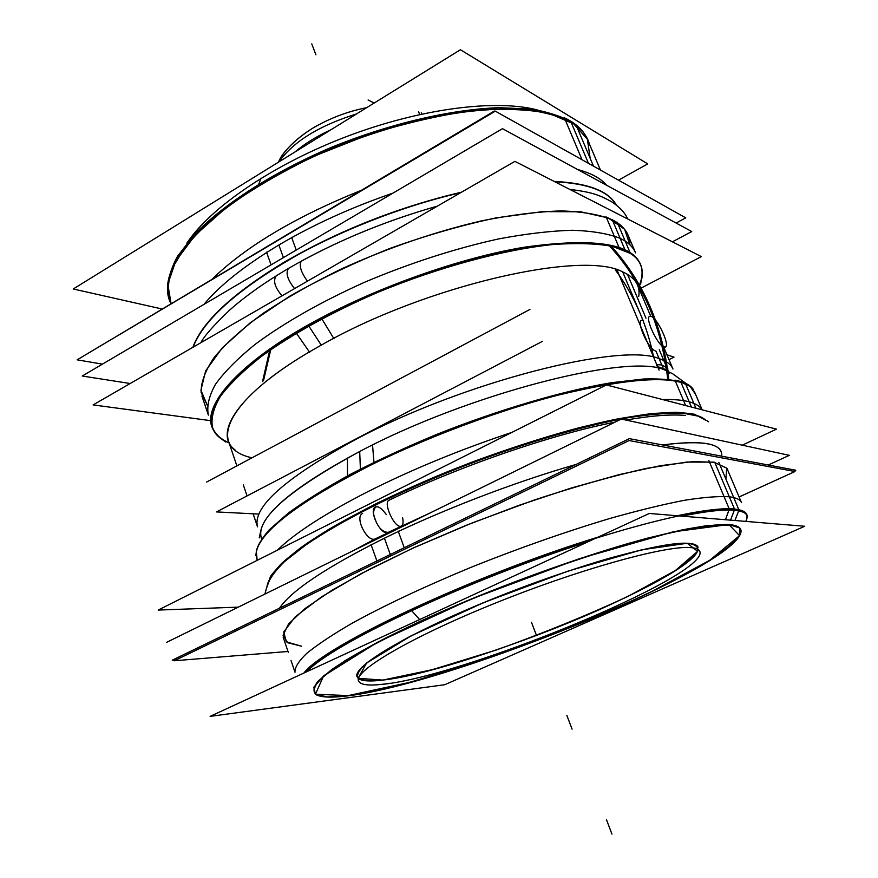 <?xml version="1.0" encoding="UTF-8"?>
<svg xmlns="http://www.w3.org/2000/svg" width="878" height="878" viewBox="0 0 878 878"><rect width="100%" height="100%" fill="white"/><g stroke="black" fill="none" stroke-linecap="round" stroke-linejoin="round"><path stroke-width="1.32" d="M804.742 526.262L649.336 513.454L210.127 716.371L444.729 684.73L804.742 526.262M740.352 534.087C742.766 528.589 738.947 525.395 728.905 524.517L739.814 528.029L739.55 535.657C734.238 542.516 724.284 550.736 709.687 560.318C684.467 575.628 652.233 592.035 612.965 609.53C521.784 649.643 407.875 687.353 348.259 695.585L327.373 696.956L315.421 694.257L313.808 687.255L323.576 675.95L345.142 660.629C365.237 648.612 390.49 635.398 420.891 620.987C485.062 591.662 565.267 561.755 629.735 543.054C660.333 534.691 685.905 528.907 706.461 525.702L728.905 524.517C717.919 524.309 702.521 526.065 682.711 529.785L647.712 538.104C595.416 552.163 528.271 575.375 466.657 600.914C436.607 613.733 409.389 626.212 385.025 638.361C362.877 650.005 345.065 660.443 331.599 669.673L317.935 681.317C313.161 687.584 312.766 692.149 316.738 695.014M358.476 678.628C362.065 681.13 370.154 681.613 382.753 680.088C429.133 674.282 523.178 643.344 597.622 610.44C629.603 596.129 655.482 582.86 675.27 570.623C686.585 563.028 694.037 556.597 697.648 551.329C698.767 546.906 695.288 544.217 687.2 543.262L668.619 544.601C651.97 547.378 631.589 552.097 607.488 558.781C556.893 573.608 494.929 596.733 444.663 619.561L410.86 635.99C391.632 646.296 376.86 655.328 366.565 663.066C359.058 669.881 356.238 674.962 358.092 678.31C362.46 680.615 370.681 681.207 382.753 680.088C460.588 671.813 677.07 584.924 696.869 552.701M341.838 696.484C438.352 688.176 722.407 574.212 740.231 534.373C743.04 527.996 737.52 524.759 723.67 524.66M725.458 519.732L728.96 510.03M747.167 515.99C746.772 511.468 740.845 509.064 729.409 508.768M746.662 514.804C745.466 511.918 741.46 510.107 734.634 509.372C745.049 510.579 748.934 514.19 746.289 520.226M316.881 695.069C322.522 697.461 332.981 697.626 348.259 695.585C450.853 683.161 722.188 573.29 740.297 534.23M730.562 520.149L734.293 510.261L730.562 520.149M746.519 521.466L747.057 515.715C745.598 512.148 739.814 510.261 729.706 510.03L708.886 460.665M291.002 660.41L294.997 672.252C294.657 667.51 298.608 661.189 306.85 653.276C317.649 644.518 332.729 634.509 352.089 623.248C384.685 605.304 424.513 586.592 471.541 567.111C519.48 547.927 565.728 531.673 610.276 518.36C638.163 510.502 662.835 504.488 684.291 500.317C703.487 497.266 718.489 496.081 729.311 496.772L734.919 510.063L729.311 496.772C736.181 497.65 740.253 499.615 741.504 502.644L727.006 468.457M681.921 516.143C710.148 510.414 729.3 508.702 739.397 510.996L739.002 510.063M738.848 509.701L718.852 462.432M588.139 541.737C468.04 579.776 331.884 644.09 306.938 671.648M596.25 537.984C471.585 576.451 325.738 645.44 304.611 672.724C325.738 645.44 471.585 576.451 596.25 537.984C471.585 576.451 325.738 645.44 304.611 672.724C325.738 645.44 471.585 576.451 596.25 537.984C471.585 576.451 325.738 645.44 304.611 672.724C323.894 650.861 409.269 606.237 510.766 567.726C612.24 529.138 705.703 505.827 734.634 509.372C723.22 508.186 704.408 510.337 678.2 515.836C704.408 510.337 723.22 508.186 734.634 509.372C745.707 510.678 749.406 514.684 745.718 521.4C749.406 514.684 745.707 510.678 734.634 509.372C745.707 510.678 749.406 514.684 745.718 521.4M734.908 520.511L738.683 510.853M732.998 525.351L716.492 524.967C701.05 526.559 681.273 530.213 657.183 535.953C605.93 549.079 537.819 572.116 474.186 598.105C427.268 617.684 386.496 637.154 356.907 653.901C339.347 664.47 326.594 673.503 318.659 680.999C313.534 687.496 312.985 692.204 317.013 695.135C323.565 697.933 336.472 697.769 355.711 694.641M739.111 509.756C728.455 507.308 707.811 509.306 677.19 515.748M598.291 537.04C472.43 575.617 323.993 645.857 303.887 673.053M739.1 496.97L794.963 471.53L629.109 440.536L174.272 660.772L287.995 651.476M301.483 646.219L287.71 642.74L283.067 635.266L288.621 623.808L304.973 608.597L332.093 590.181L369.144 569.427L414.416 547.455L465.362 525.648L518.788 505.399L571.26 488.025L619.484 474.548L660.673 465.647L692.808 461.598L714.736 462.289L734.491 509.042L714.736 462.289L734.491 509.042L714.736 462.289L692.808 461.598L660.673 465.647L619.484 474.548L571.26 488.025L518.788 505.399L465.362 525.648L414.416 547.455L369.144 569.427L332.093 590.181L304.973 608.597L288.621 623.808L283.067 635.266L287.71 642.74L301.483 646.219L287.71 642.74L283.067 635.266L288.621 623.808L304.973 608.597L332.093 590.181L369.144 569.427L414.416 547.455L465.362 525.648L518.788 505.399L571.26 488.025L619.484 474.548L660.673 465.647L692.808 461.598L714.736 462.289L692.808 461.598L660.673 465.647L619.484 474.548L571.26 488.025L518.788 505.399L465.362 525.648L414.416 547.455L369.144 569.427L332.093 590.181L304.973 608.597L288.621 623.808L283.067 635.266L287.71 642.74L301.483 646.219L286.305 641.807L283.715 631.984L295.206 616.85L321.359 596.974L361.429 573.488L413.088 548.07L472.485 522.805L534.614 499.889C575.683 486.423 612.822 475.953 646.032 468.457L686.673 462.069L713.803 462.135L726.71 468.106L725.876 479.048M176.138 659.861L172.275 660.179L629.328 438.649L795.797 470.235L793.547 471.266M398.206 531.135L404.242 547.751M390.809 555.917L384.421 538.192C440.811 510.436 514.19 482.198 576.089 464.451C514.19 482.198 440.811 510.436 384.421 538.192C326.21 567.32 291.233 590.664 279.489 608.213C291.233 590.664 326.21 567.32 384.421 538.192C440.811 510.436 514.19 482.198 576.089 464.451C514.19 482.198 440.811 510.436 384.421 538.192C326.21 567.32 291.233 590.664 279.489 608.213C291.233 590.664 326.21 567.32 384.421 538.192L390.293 554.512L384.421 538.192C440.811 510.436 514.19 482.198 576.089 464.451M370.999 544.47L376.903 560.998M662.517 444.948C703.53 439.845 723.231 443.577 721.639 456.165C723.231 443.577 703.53 439.845 662.517 444.948C703.53 439.845 723.231 443.577 721.639 456.165C723.231 443.577 703.53 439.845 662.517 444.948C697.856 440.394 717.381 442.611 721.057 451.588M166.622 642.334L621.306 419.058L789.311 455.342L768.283 465.022M362.581 513.465C354.075 517.087 367.684 543.559 375.564 538.697L429.122 513.432L388.142 532.386C381.14 536.645 367.926 509.811 375.543 506.825C367.926 509.811 381.14 536.645 388.142 532.386C381.337 532.024 376.432 525.702 373.424 513.432C374.412 504.148 378.736 504.565 386.397 514.651C378.736 504.565 374.412 504.148 373.424 513.432C376.432 525.702 381.337 532.024 388.142 532.386C381.337 532.024 376.432 525.702 373.424 513.432C374.412 504.148 378.736 504.565 386.397 514.651C378.736 504.565 374.412 504.148 373.424 513.432C376.432 525.702 381.337 532.024 388.142 532.386M615.072 422.12C551.483 434.544 459.885 466.053 389.097 500.197L389.108 500.186C382.457 502.545 395.298 529.697 401.323 526.043C403.079 525.011 403.507 522.256 402.607 517.779M742.272 445.179L776.492 429.144L606.369 384.937L158.194 610.067L238.3 607.137M266.846 587.305C267.735 580.72 272.707 572.697 281.772 563.248C293.252 553.063 308.705 541.891 328.142 529.741C360.606 510.667 399.556 491.658 445.014 472.726C505.355 448.428 568.187 428.947 617.091 419.036C640.281 414.866 659.905 412.616 675.95 412.276L694.454 414.262L706.142 420.419L694.454 414.262L675.95 412.276C659.905 412.616 640.281 414.866 617.091 419.036C568.187 428.947 505.355 448.428 445.014 472.726C399.556 491.658 360.606 510.667 328.142 529.741C308.705 541.891 293.252 553.063 281.772 563.248C272.707 572.697 267.735 580.72 266.846 587.305L270.38 576.648C276.493 568.165 286.733 558.43 301.132 547.444C333.201 524.638 385.179 497.398 445.014 472.726C491.23 454.299 535.712 439.351 578.459 427.904C605.293 421.308 629.12 416.611 649.95 413.812C668.685 412.133 683.523 412.276 694.454 414.262L706.142 420.419L694.454 414.262C683.523 412.276 668.685 412.133 649.95 413.812C629.12 416.611 605.293 421.308 578.459 427.904C535.712 439.351 491.23 454.299 445.014 472.726C399.556 491.658 360.606 510.667 328.142 529.741C308.705 541.891 293.252 553.063 281.772 563.248C272.707 572.697 267.735 580.72 266.846 587.305L271.017 575.661C278.194 566.288 290.201 555.489 307.037 543.273C326.572 530.422 350.059 516.988 377.518 502.973C406.788 488.936 437.87 475.47 470.784 462.585C521.532 443.785 568.044 429.726 610.298 420.419C636.122 415.459 657.831 412.748 675.423 412.276C690.349 413.044 700.589 415.766 706.142 420.419L694.454 414.262C683.523 412.276 668.685 412.133 649.95 413.812C629.12 416.611 605.293 421.308 578.459 427.904C535.712 439.351 491.23 454.299 445.014 472.726C385.179 497.398 333.201 524.638 301.132 547.444C286.733 558.43 276.493 568.165 270.38 576.648L266.846 587.305M695.903 408.204L685.323 383.214C675.676 379.878 661.825 378.462 643.783 378.989L611.483 382.698C562.82 390.864 498.506 409.741 436.223 434.599C405.548 447.396 377.002 460.599 350.596 474.219C326.034 487.762 305.292 500.701 288.368 513.037L269.118 529.939C260.382 540.08 255.981 548.684 255.926 555.763M699.36 416.37L683.238 413.22C668.619 412.77 650.192 414.284 627.957 417.752C580.698 426.324 517.866 444.948 456.066 469.115C394.65 493.71 340.06 521.521 305.621 545.106L284.604 561.514C274.529 571.369 268.701 579.776 267.099 586.723M277.294 550.243C294.756 533.176 325.058 513.586 368.2 491.493C412.408 469.258 460.313 449.558 511.918 432.382M662.616 399.556C673.733 399.281 682.59 400.028 689.186 401.806L691.392 407.03L689.186 401.806C695.738 403.595 700.029 406.262 702.049 409.796M695.574 394.321L690.185 386.518C673.031 375.115 629.098 377.968 558.386 395.078C489.99 412.649 407.063 444.926 347.458 477.105M347.458 475.898L347.447 458.009M689.845 386.265L680.878 382.128C657.227 375.619 613.546 380.58 549.826 396.977C488.135 413.571 416.084 441.327 360.43 469.906C295.93 504.104 261.249 531.102 256.365 550.923M259.229 537.907L260.964 529.994C265.836 510.316 298.739 484.151 359.695 451.49L360.397 469.093L359.695 451.49C467.337 394.31 626.058 353.614 663.702 369.517L672.504 373.655L686.234 383.642L679.056 378.418M373.962 462.289L372.535 444.981M374.061 463.452C301.143 500.471 261.874 529.763 256.277 551.351L257.199 560.329M705.572 420.145C702.444 417.094 696.978 414.998 689.153 413.834M685.652 405.537L674.952 380.152C684.434 381.974 690.58 385.113 693.39 389.591M659.06 370.154L616.971 269.831M253.116 513.795L257.539 526.855C252.26 507.319 284.889 478.247 355.403 439.626C462.684 382.16 621.24 342.036 659.137 358.641L661.792 364.963C653.978 364.172 654.527 365.489 663.45 368.903C669.925 370.253 669.376 368.947 661.792 364.963L659.137 358.641C666.479 361.056 671.088 364.524 672.976 369.045L663.987 347.743M650.719 316.256C656.898 317.046 670.408 345.427 665.37 347.051L663.647 346.887L665.37 347.051C670.408 345.427 656.898 317.046 650.719 316.256L636.769 283.232M378.989 684.631C456.889 679.342 709.819 575.803 699.799 551.34C698.658 548.52 693.598 547.246 684.631 547.521M698.098 547.224C697.132 544.865 693.499 543.548 687.2 543.262C660.454 541.66 573.246 566.08 490.462 599.817C407.568 633.499 352.254 666.731 357.061 676.773M692.544 547.784C670.441 544.195 583.705 567.638 498.024 602.034C412.232 636.363 353.538 670.924 358.52 680.977C360.628 685.433 371.054 686.201 389.81 683.271M664.405 347.15C658.357 346.766 644.529 317.858 649.643 316.332L651.487 316.541L649.643 316.332C644.529 317.858 658.357 346.766 664.405 347.15M669.146 373.227L659.268 349.74M645.988 318.22L627.529 274.364M663.702 369.517L655.976 351.123C647.865 349.587 634.223 317.024 643.102 320.481C634.223 317.024 647.865 349.587 655.976 351.123L663.702 369.517C626.058 353.614 467.337 394.31 359.695 451.49C467.337 394.31 626.058 353.614 663.702 369.517C626.058 353.614 467.337 394.31 359.695 451.49L360.397 469.093L359.695 451.49C287.216 490.934 254.543 520.05 261.677 538.851C254.543 520.05 287.216 490.934 359.695 451.49C287.216 490.934 254.543 520.05 261.677 538.851C254.543 520.05 287.216 490.934 359.695 451.49L360.397 469.093L359.695 451.49C467.337 394.31 626.058 353.614 663.702 369.517C626.058 353.614 467.337 394.31 359.695 451.49C288.917 489.902 256.091 518.635 261.205 537.676M334.002 338.787L321.809 318.813M321.194 317.803C237.587 361.945 198.176 408.874 214.133 431.043M638.745 296.413C640.468 285.69 635.112 277.525 622.678 271.906C582.871 249.791 425.589 285.482 321.282 345.131L308.749 325.947L321.282 345.131C241.922 388.987 211.422 432.404 234.92 449.81M219.741 437.233C194.378 418.422 225.207 371.998 308.376 325.365C361.802 295.227 431.932 268.075 492.887 253.972C555.939 240.331 600.003 239.035 625.092 250.076C638.065 256.387 643.618 265.343 641.752 276.932M309.671 352.319L296.336 333.168M641.829 268.569C636.462 244.029 597.084 236.939 523.694 247.3C452.302 259.24 359.376 293.812 295.666 332.213M629.888 252.195L617.179 222.145M630.415 253.424L612.449 246.378C596.513 243.491 576.78 242.866 553.228 244.49C503.456 249.692 438.857 267.11 377.705 292.396C332.488 311.92 292.407 334.046 262.116 355.897C243.832 370.253 229.926 383.752 220.378 396.362C213.431 408.237 210.808 418.597 212.509 427.421C214.331 432.678 218.062 437.035 223.692 440.515M640.391 264.201C637.977 258.45 632.873 253.742 625.092 250.076C600.003 239.035 555.939 240.331 492.887 253.972C431.932 268.075 361.802 295.227 308.376 325.365C237.137 367.838 205.112 401.652 212.311 426.818M212.41 427.125C214.901 433.831 220.455 439.066 229.07 442.841C189.813 427.795 215.417 377.452 308.376 325.365C361.802 295.227 431.932 268.075 492.887 253.972C555.939 240.331 600.003 239.035 625.092 250.076C641.686 258.439 646.153 270.852 638.493 287.315C642.268 279.127 643.047 271.785 640.808 265.299M201.929 396.011L208.36 415.107C206.604 406.316 208.964 396.066 215.428 384.377C224.362 371.976 237.466 358.729 254.752 344.648C284.121 322.775 320.92 301.889 365.149 282.003C410.41 262.939 454.848 248.584 498.43 238.959C525.911 233.789 550.561 230.892 572.39 230.266C592.178 230.925 608.092 233.603 620.131 238.322L624.851 249.506L620.131 238.322C627.957 242.119 633.093 246.959 635.562 252.831L627.693 234.272M640.962 282.003C642.872 275.67 642.762 269.93 640.633 264.794C637.658 257.671 630.58 252.184 619.396 248.331L606.007 216.57M639.93 288.741L701.313 256.596L514.914 161.354L93.123 404.912L210.215 420.595M207.296 405.263L201.139 392.422C200.919 382.182 205.331 370.439 214.353 357.192C226.118 343.254 242.361 328.646 263.093 313.358C286.173 297.982 312.359 283.144 341.663 268.811C388.186 247.772 434.808 231.781 481.517 220.861C510.996 214.989 537.501 211.675 561.053 210.907C582.377 211.587 599.455 214.539 612.295 219.763C599.455 214.539 582.377 211.587 561.053 210.907C537.501 211.675 510.996 214.989 481.517 220.861C434.808 231.781 388.186 247.772 341.663 268.811C312.359 283.144 286.173 297.982 263.093 313.358C242.361 328.646 226.118 343.254 214.353 357.192C205.331 370.439 200.919 382.182 201.139 392.422L207.296 405.263L201.139 392.422C200.919 382.182 205.331 370.439 214.353 357.192C226.118 343.254 242.361 328.646 263.093 313.358C286.173 297.982 312.359 283.144 341.663 268.811C388.186 247.772 434.808 231.781 481.517 220.861C510.996 214.989 537.501 211.675 561.053 210.907C582.377 211.587 599.455 214.539 612.295 219.763L624.851 249.506L612.295 219.763C624.159 225.909 630.009 234.239 629.833 244.764L624.62 229.279L608.235 217.942L580.654 211.785L542.725 211.609L496.235 217.843C461.817 225.163 426.247 235.403 389.525 248.584C353.318 263.115 319.921 279.061 289.323 296.446L250.428 322.643L222.167 347.962L205.639 370.878L200.919 390.227L207.296 405.263L201.139 392.422C200.919 382.182 205.331 370.439 214.353 357.192C226.118 343.254 242.361 328.646 263.093 313.358C286.173 297.982 312.359 283.144 341.663 268.811C388.186 247.772 434.808 231.781 481.517 220.861C510.996 214.989 537.501 211.675 561.053 210.907C582.377 211.587 599.455 214.539 612.295 219.763C624.159 225.909 630.009 234.239 629.833 244.764C630.009 234.239 624.159 225.909 612.295 219.763L624.851 249.506L612.295 219.763C624.159 225.909 630.009 234.239 629.833 244.764M130.185 383.51L82.236 376.025L502.479 128.671L691.743 231.54L672.405 241.823M192.842 347.337C202.181 321.765 232.868 293.241 284.889 261.754C232.868 293.241 202.181 321.765 192.842 347.337C202.181 321.765 232.868 293.241 284.889 261.754C339.468 230.321 398.371 207.109 461.598 192.139C398.371 207.109 339.468 230.321 284.889 261.754C339.468 230.321 398.371 207.109 461.598 192.139C398.371 207.109 339.468 230.321 284.889 261.754C339.468 230.321 398.371 207.109 461.598 192.139C398.371 207.109 339.468 230.321 284.889 261.754C232.868 293.241 202.181 321.765 192.842 347.337C202.181 321.765 232.868 293.241 284.889 261.754C233.932 292.55 203.433 320.591 193.379 345.888M616.279 205.024C608.564 190.932 587.865 183.063 554.172 181.417C587.865 183.063 608.564 190.932 616.279 205.024C608.564 190.932 587.865 183.063 554.172 181.417C587.865 183.063 608.564 190.932 616.279 205.024C608.564 190.932 587.865 183.063 554.172 181.417C587.865 183.063 608.564 190.932 616.279 205.024M291.584 237.301L296.215 250.065M193.116 347.172C203.806 319.241 238.739 288.434 297.927 254.763M278.864 245.006L283.396 257.616L278.864 245.006C313.172 224.757 351.222 207.46 393.004 193.105C351.222 207.46 313.172 224.757 278.864 245.006C245.094 265.277 220.115 285.076 203.916 304.403C220.115 285.076 245.094 265.277 278.864 245.006C313.172 224.757 351.222 207.46 393.004 193.105C351.222 207.46 313.172 224.757 278.864 245.006C313.172 224.757 351.222 207.46 393.004 193.105C351.222 207.46 313.172 224.757 278.864 245.006C245.094 265.277 220.115 285.076 203.916 304.403C220.115 285.076 245.094 265.277 278.864 245.006L283.396 257.616L278.864 245.006C245.094 265.277 220.115 285.076 203.916 304.403C220.115 285.076 245.094 265.277 278.864 245.006L283.396 257.616L278.864 245.006M266.539 252.162L271.082 264.871M272.751 269.535C324.147 237.027 396.68 207.274 460.555 192.743M554.841 181.746C587.92 183.436 608.366 191.174 616.202 204.958M577.658 169.531C591.113 173.076 600.761 178.322 606.61 185.269C600.761 178.322 591.113 173.076 577.658 169.531C591.113 173.076 600.761 178.322 606.61 185.269C600.761 178.322 591.113 173.076 577.658 169.531C591.113 173.076 600.761 178.322 606.61 185.269C600.761 178.322 591.113 173.076 577.658 169.531M102.452 364.118L77.11 359.837L495.302 111.144L685.773 217.854L676.104 223.034M200.886 342.683C203.85 336.504 213.409 325.683 229.542 310.197C245.346 296.149 265.013 282.211 288.544 268.383C285.438 272.849 287.435 279.599 294.547 288.61C287.435 279.599 285.438 272.849 288.555 268.372C285.438 272.849 287.435 279.599 294.547 288.61C287.435 279.599 285.438 272.849 288.555 268.372C285.449 272.871 287.446 279.61 294.547 288.61C287.446 279.61 285.449 272.871 288.544 268.383C333.816 242.218 383.423 221.465 437.354 206.143C389.064 219.796 343.737 238.125 301.373 261.117L301.373 261.117C298.772 265.167 300.781 271.851 307.421 281.169M276.318 275.769C272.817 280.532 274.715 287.216 282.025 295.831M494.929 111.363L494.336 111.034L79.185 358.608M593.484 166.151L576.44 125.861M576.363 125.675L575.99 124.808C565.125 117.575 550.407 112.362 531.848 109.157L499.352 107.665C451.051 109.311 389.25 123.721 330.622 147.68C272.564 172.483 223.144 204.464 194.257 234.678L177.4 256.475C170.091 270.226 166.897 282.672 167.83 293.79M212.816 278.502C246.422 246.125 295.645 216.844 360.474 190.669M170.562 302.91C164.603 290.42 167.171 275.055 178.267 256.793C201.589 219.028 268.942 172.22 348.972 141.819C429.002 111.407 510.447 101.705 552.964 114.458C562.776 117.367 570.689 121.197 576.703 125.949M186.827 243.217C210.446 207.482 273.168 164.449 346.931 136.43C420.683 108.411 496.158 98.951 537.545 110.002C496.158 98.951 420.683 108.411 346.931 136.43C273.168 164.449 210.446 207.482 186.827 243.217C210.446 207.482 273.168 164.449 346.931 136.43C420.683 108.411 496.158 98.951 537.545 110.002C496.158 98.951 420.683 108.411 346.931 136.43C273.168 164.449 210.446 207.482 186.827 243.217C210.446 207.482 273.168 164.449 346.931 136.43C420.683 108.411 496.158 98.951 537.545 110.002C496.158 98.951 420.683 108.411 346.931 136.43C273.168 164.449 210.446 207.482 186.827 243.217M171.045 303.36C167.27 293.241 167.632 281.608 172.11 268.459L184.929 247.234C197.561 232.165 214.243 216.811 234.997 201.172C257.836 185.675 283.396 171.067 311.668 157.36C356.314 137.539 400.785 123.304 445.091 114.634C473.099 110.266 498.408 108.444 520.983 109.179C541.55 111.319 558.243 115.644 571.062 122.163L588.458 163.33L571.062 122.163L552.712 114.392C510.228 101.639 428.87 111.341 348.928 141.72C268.986 172.077 201.71 218.841 178.399 256.574C167.116 275.176 164.658 290.772 171.045 303.36C167.27 293.241 167.632 281.608 172.11 268.459L184.929 247.234C197.561 232.165 214.243 216.811 234.997 201.172C257.836 185.675 283.396 171.067 311.668 157.36C356.314 137.539 400.785 123.304 445.091 114.634C473.099 110.266 498.408 108.444 520.983 109.179C541.55 111.319 558.243 115.644 571.062 122.163L588.458 163.33L571.062 122.163L549.749 113.569C531.805 109.772 510.436 108.4 485.644 109.454C433.765 113.679 369.737 131.118 311.668 157.36C268.986 177.696 232.44 201.073 206.056 224.483C190.416 239.935 179.101 254.598 172.11 268.459C167.632 281.608 167.27 293.241 171.045 303.36L167.819 284.143L175.776 261.018L195.377 235.03L226.25 207.614C252.03 189.154 281.717 171.836 315.312 155.691L367.882 134.883C403.891 123.491 438.276 115.457 471.036 110.815C501.777 108.279 527.908 109.168 549.452 113.492L573.894 123.996L587.404 139.328L590.159 158.281M618.496 180.155L647.734 163.901L460.423 49.739L73.258 288.983L161.695 308.913M565.07 118.947C578.262 125.214 586.35 133.511 589.336 143.827M582.048 159.741L564.367 117.806C574.179 122.415 581.159 128.221 585.33 135.201M206.648 482.033L529.939 309.418M666.962 354.789L674.03 357.126L669.014 359.64M258.823 514.091L216.482 511.918L542.626 341.257M278.886 161.914C293.329 141.588 319.197 125.609 356.501 113.953M330.841 129.812C316.563 136.375 304.567 143.783 294.865 152.048C304.567 143.783 316.563 136.375 330.841 129.812C316.563 136.375 304.567 143.783 294.865 152.048C304.567 143.783 316.563 136.375 330.841 129.812C316.563 136.375 304.567 143.783 294.865 152.048M374.215 103.011L368.101 99.971M418.576 111.638L419.662 114.414M728.905 524.517L739.814 528.029L739.55 535.657C734.238 542.516 724.284 550.736 709.687 560.318C684.467 575.628 652.233 592.035 612.965 609.53C521.784 649.643 407.875 687.353 348.259 695.585L327.373 696.956L315.421 694.257L313.808 687.255L323.576 675.95L345.142 660.629C365.237 648.612 390.49 635.398 420.891 620.987C485.062 591.662 565.267 561.755 629.735 543.054C660.333 534.691 685.905 528.907 706.461 525.702L728.905 524.517L739.55 535.657L709.687 560.318L650.126 592.43C599.784 615.654 546.149 637.45 489.222 657.82L410.421 682.195L348.259 695.585L315.421 694.257L323.576 675.95L378.067 641.95L471.069 599.081L579.381 558.671L672.921 531.892L728.905 524.517L739.814 528.029L739.55 535.657C734.238 542.516 724.284 550.736 709.687 560.318C684.467 575.628 652.233 592.035 612.965 609.53C521.784 649.643 407.875 687.353 348.259 695.585L327.373 696.956L315.421 694.257L313.808 687.255L323.576 675.95L345.142 660.629C365.237 648.612 390.49 635.398 420.891 620.987C485.062 591.662 565.267 561.755 629.735 543.054C660.333 534.691 685.905 528.907 706.461 525.702L728.905 524.517L706.461 525.702C685.905 528.907 660.333 534.691 629.735 543.054C565.267 561.755 485.062 591.662 420.891 620.987C390.49 635.398 365.237 648.612 345.142 660.629L323.576 675.95L313.808 687.255L315.421 694.257L327.373 696.956L348.259 695.585C407.875 687.353 521.784 649.643 612.965 609.53C652.233 592.035 684.467 575.628 709.687 560.318C724.284 550.736 734.238 542.516 739.55 535.657L739.814 528.029L728.905 524.517M382.753 680.088C429.133 674.282 523.178 643.344 597.622 610.44C629.603 596.129 655.482 582.86 675.27 570.623C686.585 563.028 694.037 556.597 697.648 551.329C698.767 546.906 695.288 544.217 687.2 543.262L697.648 551.329L675.27 570.623L627.792 596.502C586.855 615.467 543.043 633.301 496.333 649.994L432.228 669.716L382.753 680.088L358.092 678.31L366.565 663.066L410.86 635.99L483.855 602.517L568.088 571.084L641.631 549.815L687.2 543.262L668.619 544.601C651.97 547.378 631.589 552.097 607.488 558.781C556.893 573.608 494.929 596.733 444.663 619.561L410.86 635.99C391.632 646.296 376.86 655.328 366.565 663.066C359.058 669.881 356.238 674.962 358.092 678.31C362.46 680.615 370.681 681.207 382.753 680.088C429.133 674.282 523.178 643.344 597.622 610.44C629.603 596.129 655.482 582.86 675.27 570.623C686.585 563.028 694.037 556.597 697.648 551.329C698.767 546.906 695.288 544.217 687.2 543.262L668.619 544.601C651.97 547.378 631.589 552.097 607.488 558.781C556.893 573.608 494.929 596.733 444.663 619.561L410.86 635.99C391.632 646.296 376.86 655.328 366.565 663.066C359.058 669.881 356.238 674.962 358.092 678.31C362.46 680.615 370.681 681.207 382.753 680.088C429.133 674.282 523.178 643.344 597.622 610.44C629.603 596.129 655.482 582.86 675.27 570.623C686.585 563.028 694.037 556.597 697.648 551.329C698.767 546.906 695.288 544.217 687.2 543.262L668.619 544.601C651.97 547.378 631.589 552.097 607.488 558.781C556.893 573.608 494.929 596.733 444.663 619.561L410.86 635.99C391.632 646.296 376.86 655.328 366.565 663.066C359.058 669.881 356.238 674.962 358.092 678.31C362.46 680.615 370.681 681.207 382.753 680.088M678.2 515.836C704.408 510.337 723.22 508.186 734.634 509.372C723.22 508.186 704.408 510.337 678.2 515.836C704.408 510.337 723.22 508.186 734.634 509.372M360.43 469.906C416.084 441.327 488.135 413.571 549.826 396.977C613.546 380.58 657.227 375.619 680.878 382.128C657.227 375.619 613.546 380.58 549.826 396.977C488.135 413.571 416.084 441.327 360.43 469.906C416.084 441.327 488.135 413.571 549.826 396.977C613.546 380.58 657.227 375.619 680.878 382.128C657.227 375.619 613.546 380.58 549.826 396.977C488.135 413.571 416.084 441.327 360.43 469.906C283.1 511.567 248.77 541.671 257.452 560.208C248.77 541.671 283.1 511.567 360.43 469.906C283.1 511.567 248.77 541.671 257.452 560.208C248.77 541.671 283.1 511.567 360.43 469.906M691.392 407.03L680.955 382.303L691.392 407.03M642.828 319.844L622.678 271.906C582.871 249.791 425.589 285.482 321.282 345.131C425.589 285.482 582.871 249.791 622.678 271.906C582.871 249.791 425.589 285.482 321.282 345.131L308.749 325.947L321.282 345.131C425.589 285.482 582.871 249.791 622.678 271.906L642.828 319.844M251.997 457.822C204.596 447.462 225.481 398.03 321.282 345.131C225.481 398.03 204.596 447.462 251.997 457.822C204.596 447.462 225.481 398.03 321.282 345.131C225.481 398.03 204.596 447.462 251.997 457.822M229.07 442.841C189.813 427.795 215.417 377.452 308.376 325.365C215.417 377.452 189.813 427.795 229.07 442.841C189.813 427.795 215.417 377.452 308.376 325.365C361.802 295.227 431.932 268.075 492.887 253.972C555.939 240.331 600.003 239.035 625.092 250.076C641.686 258.439 646.153 270.852 638.493 287.315C646.153 270.852 641.686 258.439 625.092 250.076C641.686 258.439 646.153 270.852 638.493 287.315M615.259 269.776C634.037 295.118 646.834 324.256 653.66 357.203C646.834 324.256 634.037 295.118 615.259 269.776M611.944 834.1L606.5 819.778L611.944 834.1M419.629 619.583L411.552 610.561L419.629 619.583M536.557 635.65L531.464 622.25L536.557 635.65M609.332 245.708C642.257 281.629 661.716 326.122 667.708 379.153C661.716 326.122 642.257 281.629 609.332 245.708C642.257 281.629 661.716 326.122 667.708 379.153C661.716 326.122 642.257 281.629 609.332 245.708M263.477 380.822L270.742 349.685L263.477 380.822M611.176 246.092C643.695 282.101 662.901 326.495 668.795 379.263C662.901 326.495 643.695 282.101 611.176 246.092C643.695 282.101 662.901 326.495 668.795 379.263C662.901 326.495 643.695 282.101 611.176 246.092M262.522 381.612L269.656 350.443L262.522 381.612M279.489 608.213C291.233 590.664 326.21 567.32 384.421 538.192C326.21 567.32 291.233 590.664 279.489 608.213M390.293 554.512L384.421 538.192M643.102 320.481C634.223 317.024 647.865 349.587 655.976 351.123C647.865 349.587 634.223 317.024 643.102 320.481M572.083 729.146L566.826 715.318L572.083 729.146M308.376 325.365C361.802 295.227 431.932 268.075 492.887 253.972C555.939 240.331 600.003 239.035 625.092 250.076C600.003 239.035 555.939 240.331 492.887 253.972C431.932 268.075 361.802 295.227 308.376 325.365M311.778 43.9L315.915 54.798L311.778 43.9M261.051 178.135L258.823 184.04L261.051 178.135M421.242 112.856L421.692 113.975L421.242 112.856M745.784 521.4L746.41 519.941M288.313 652.42L283.133 637.066M708.579 421.736L707.24 420.979M685.619 415.437C670.518 414.164 650.631 415.711 625.97 420.068M266.495 588.205L264.915 594.066L266.352 588.578M375.554 538.708L352.495 551.066M257.276 560.296L256.596 558.287M702.148 409.828L694.289 391.314M247.058 495.916L243.316 484.886M236.884 465.889L228.291 440.547M225.481 441.996L219.434 436.992M640.611 284.296L641.807 276.548M569.822 189.407C592.771 192.172 599.992 195.421 611.725 201.808C619.725 207.131 625.048 212.849 627.715 218.984C624.927 212.674 619.495 206.879 611.384 201.589C599.685 195.333 592.617 192.15 569.822 189.407M170.771 303.525L168.982 298.213M600.453 170.058L587.404 139.262M366.675 107.676C349.301 111.1 332.861 117.059 317.331 125.565C299.628 135.212 283.056 150.577 278.589 162.101C282.277 150.665 303.009 132.71 319.416 124.435C334.54 116.456 350.289 110.869 366.675 107.676"/></g></svg>
